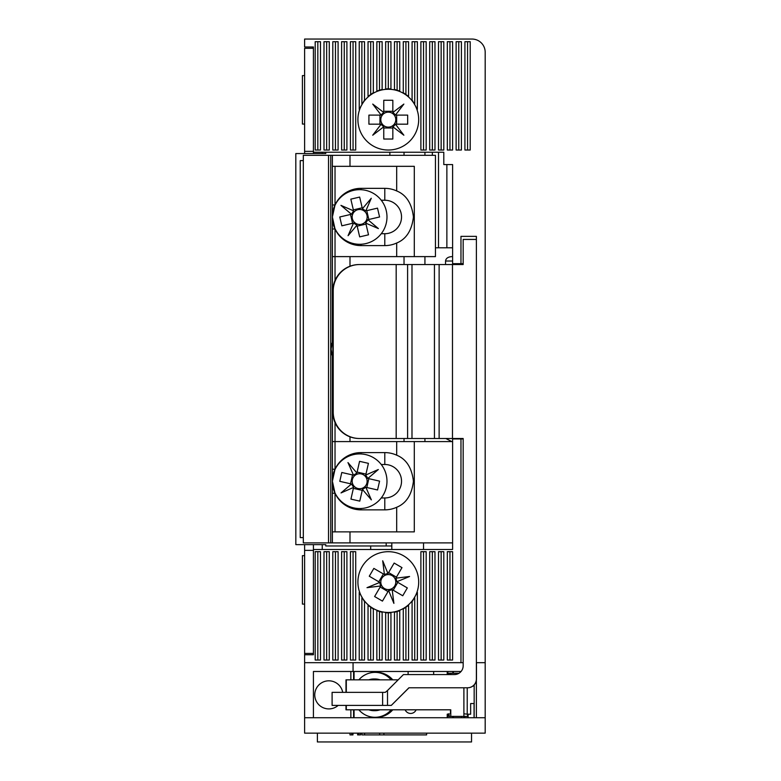 <?xml version="1.0" encoding="UTF-8"?>
<svg xmlns="http://www.w3.org/2000/svg" width="781" height="781" viewBox="0 0 781 781"><rect width="100%" height="100%" fill="white"/><g stroke="black" fill="none" stroke-linecap="round" stroke-linejoin="round"><path stroke-width="1.17" d="M387.766 88.819A30.83 30.83 0 0 1 388.294 88.819L388.294 41.696L385.658 41.696L385.658 88.927L388.294 88.819A30.83 30.83 0 0 1 388.831 88.819M382.612 705.399L382.612 692.356L332.101 692.356L332.101 705.399L391.301 705.399L408.922 687.778L467.575 687.778A8.806 8.806 -90 0 0 476.381 678.972L476.381 662.678L485.186 662.678L485.186 52.259A13.209 13.209 0 0 0 471.978 39.05L304.619 39.05L304.619 46.977L313.425 46.977L313.425 152.236L443.793 152.236L438.502 152.236L438.502 247.802M461.054 671.484L353.061 671.484L353.061 662.678L304.619 662.678L463.172 662.678M476.381 662.678L476.381 236.36L460.966 236.36L460.966 263.666L452.599 263.666L452.599 164.566L443.793 164.566L443.793 152.236M467.555 41.696L464.92 41.696L464.92 150.03L470.201 150.03L470.201 41.696L467.555 41.696L467.555 150.03M456.124 41.696L456.124 150.03L461.405 150.03L461.405 41.696L456.124 41.696M447.318 41.696L447.318 150.03L452.599 150.03L452.599 41.696L447.318 41.696M438.502 41.696L438.502 150.03L443.793 150.03L443.793 41.696L438.502 41.696M429.696 41.696L429.696 150.03L434.978 150.03L434.978 41.696L429.696 41.696M420.891 41.696L420.891 150.03L426.172 150.03L426.172 41.696L420.891 41.696M412.085 41.696L412.085 100.027L417.366 109.369L417.366 41.696L412.085 41.696M403.269 41.696L403.269 92.695L408.561 96.405L408.561 41.696L403.269 41.696M394.464 41.696L394.464 89.444L399.745 91.026L399.745 41.696L394.464 41.696M388.294 88.819L390.939 88.927L390.939 41.696L388.294 41.696M376.852 41.696L376.852 91.026L382.134 89.444L382.134 41.696L376.852 41.696M370.682 41.696L368.036 41.696L368.036 96.405L373.328 92.695L373.328 41.696L370.682 41.696L370.682 94.345M359.231 41.696L359.231 109.369L364.512 100.027L364.512 41.696L359.231 41.696M350.425 41.696L350.425 150.03L355.706 150.03L355.706 41.696L350.425 41.696M341.609 41.696L341.609 150.03L346.901 150.03L346.901 41.696L341.609 41.696M332.804 41.696L332.804 150.03L338.095 150.03L338.095 41.696L332.804 41.696M323.998 41.696L323.998 150.03L329.279 150.03L329.279 41.696L323.998 41.696M317.828 41.696L315.192 41.696L315.192 150.03L320.474 150.03L320.474 41.696L317.828 41.696L317.828 150.03M320.474 660.033L320.474 551.689L315.192 551.689L315.192 660.033L320.474 660.033M329.279 660.033L329.279 551.689L323.998 551.689L323.998 660.033L329.279 660.033M338.095 660.033L338.095 551.689L332.804 551.689L332.804 660.033L338.095 660.033M346.901 660.033L346.901 551.689L341.609 551.689L341.609 660.033L346.901 660.033M355.706 660.033L355.706 551.689L350.425 551.689L350.425 660.033L355.706 660.033M382.134 660.033L382.134 612.284L376.852 610.703L376.852 660.033L382.134 660.033M390.939 660.033L390.939 612.792L385.658 612.792L385.658 660.033L390.939 660.033M399.745 660.033L399.745 610.703L394.464 612.284L394.464 660.033L399.745 660.033M408.561 660.033L408.561 605.314L403.269 609.024L403.269 660.033L408.561 660.033M417.366 660.033L417.366 592.349L412.085 601.692L412.085 660.033L417.366 660.033M426.172 660.033L426.172 551.689L420.891 551.689L420.891 660.033L426.172 660.033M434.978 660.033L434.978 551.689L429.696 551.689L429.696 660.033L434.978 660.033M443.793 660.033L443.793 551.689L438.502 551.689L438.502 660.033L443.793 660.033M364.512 660.033L364.512 601.692L359.231 592.349L359.231 660.033L364.512 660.033M370.682 660.033L373.328 660.033L373.328 609.024L368.036 605.314L368.036 660.033L370.682 660.033L370.682 607.384M449.954 660.033L452.599 660.033L452.599 551.689L447.318 551.689L447.318 660.033L449.954 660.033L449.954 551.689M353.061 671.484L313.425 671.484L313.425 717.729L304.619 717.729L304.619 654.751L313.425 654.751L313.425 549.492L452.599 549.492L452.599 438.942L460.966 438.942L460.966 662.678M304.619 654.751L304.619 544.64M463.172 438.942L460.966 438.942M452.599 263.666L452.599 264.544M458.759 150.03L458.759 41.696M449.954 150.03L449.954 41.696M441.148 150.03L441.148 41.696M432.342 150.03L432.342 41.696M423.527 150.03L423.527 41.696M414.721 103.766L414.721 41.696M405.915 94.345L405.915 41.696M397.109 90.098L397.109 41.696M379.488 90.098L379.488 41.696M361.876 103.766L361.876 41.696M353.061 150.03L353.061 41.696M344.255 150.03L344.255 41.696M335.449 150.03L335.449 41.696M326.643 150.03L326.643 41.696M317.828 551.689L317.828 660.033M326.643 551.689L326.643 660.033M335.449 551.689L335.449 660.033M344.255 551.689L344.255 660.033M353.061 551.689L353.061 660.033M379.488 611.621L379.488 660.033M388.294 612.909L388.294 660.033M397.109 611.621L397.109 660.033M405.915 607.384L405.915 660.033M414.721 597.963L414.721 660.033M423.527 551.689L423.527 660.033M432.342 551.689L432.342 660.033M441.148 551.689L441.148 660.033M361.876 597.963L361.876 660.033M453.478 263.666L453.478 264.544M460.966 263.666L463.172 263.666M386.185 542.883L386.185 545.968L325.755 545.968L325.755 544.64L295.833 544.64L295.814 153.554L295.833 544.64M389.865 152.236L389.865 155.321M325.755 152.236L325.755 153.554L295.833 153.554M303.311 160.603L300.236 160.603L300.236 537.601L303.311 537.601M404.031 155.321L404.031 152.236M391.818 545.968L386.185 545.968M404.031 441.587L404.031 438.502M404.031 264.544L404.031 256.617M424.932 441.587L424.932 438.502M424.932 264.544L424.932 256.617M424.932 155.321L424.932 152.236M432.342 155.321L432.342 152.236M446.869 247.802L446.869 164.566M445.844 438.502L451.779 441.587M452.599 256.617L451.779 256.617C447.972 256.9 445.892 258.374 445.551 261.02L445.551 264.544M435.437 247.802L452.599 247.802M332.852 356.868A17.621 17.621 0 0 1 331.242 351.762M331.242 346.461A17.621 17.621 0 0 1 332.852 341.326M312.546 46.977L312.546 48.295M452.599 542.883L332.384 542.883L332.384 356.204L331.066 349.097L332.384 342L332.384 155.321L435.437 155.321L435.437 256.617L414.301 256.617L414.301 166.333L332.384 166.333M332.384 228.989L335.029 228.989A28.624 28.624 0 0 1 332.755 221.55M332.384 493.241L335.029 493.241A28.624 28.624 0 0 1 332.755 485.792M303.311 542.883L330.744 542.883L330.744 155.321L303.311 155.321L303.311 542.883L303.311 155.321M332.384 542.883L330.744 542.883M330.744 155.321L332.384 155.321M332.384 531.871L414.301 531.871L414.301 441.587L452.599 441.587M332.755 212.403A28.624 28.624 0 0 1 335.029 204.964L332.384 204.964L332.384 216.981L335.029 204.964A28.624 28.624 0 0 1 361.007 188.348L384.789 188.348A28.624 28.624 0 0 1 396.68 190.935C406.266 194.82 411.851 203.509 413.422 216.981C411.851 230.454 406.266 239.132 396.68 243.018L396.68 256.617L414.301 256.617M332.755 476.654A28.624 28.624 0 0 1 335.029 469.215L332.384 469.215L332.384 481.223L335.029 469.215A28.624 28.624 0 0 1 361.007 452.599L384.789 452.599A28.624 28.624 0 0 1 396.68 455.186C406.266 459.072 411.851 467.751 413.422 481.223C411.851 494.695 406.266 503.374 396.68 507.269L396.68 531.871M332.384 441.587L414.301 441.587M396.68 441.587L396.68 455.186M381.245 233.714L384.789 233.714L384.789 245.605L361.007 245.605A28.624 28.624 0 0 1 335.029 228.989L332.384 216.981M381.245 200.239L384.789 200.239A16.733 16.733 0 0 1 401.532 216.981A16.733 16.733 0 0 1 384.789 233.714M381.245 464.49L384.789 464.49A16.733 16.733 0 0 1 401.532 481.223A16.733 16.733 0 0 1 384.789 497.966L381.245 497.966M332.384 256.617L396.68 256.617M396.68 166.333L396.68 190.935M349.995 266.214L349.995 256.617M349.995 441.587L349.995 436.833M396.68 507.269A28.624 28.624 0 0 1 384.789 509.856L361.007 509.856A28.624 28.624 0 0 1 335.029 493.241L332.384 481.223M396.68 243.018A28.624 28.624 0 0 1 384.789 245.605M322.241 153.554L322.241 152.236M322.241 549.492L322.241 544.64M370.682 545.968L370.682 549.492M313.425 549.492L313.425 544.64M304.619 653.424L313.425 653.424L313.425 550.371L304.619 550.371M313.425 151.358L313.425 48.295L304.619 48.295L304.619 151.358L313.425 151.358M313.425 153.554L313.425 152.236M304.619 153.554L304.619 151.358M342.713 692.356A14.097 14.097 0 0 0 314.753 694.826A14.097 14.097 0 0 0 338.163 705.399M476.381 717.729L476.381 680.222M485.186 662.678L485.186 733.144L304.619 733.144L304.619 717.729L485.186 717.729M350.864 671.484L350.864 679.851M350.864 709.802L350.864 717.729M353.598 717.729L353.598 709.802M353.598 679.851L353.598 671.484M474.165 684.908L474.165 717.729M408.121 671.484L408.121 674.569M433.66 674.569L433.66 671.484M361.876 733.144L361.876 734.901L383.891 734.901L383.891 733.144M426.611 733.144L426.611 734.901L383.891 734.901M358.86 733.144L358.86 734.901L357.61 734.901L357.61 733.144M352.963 733.144L352.963 734.901L351.714 734.901L351.714 733.144M358.86 734.901L360.549 734.901L360.549 733.144M349.986 733.144L349.986 734.901L351.714 734.901M364.59 734.901L364.59 733.144M359.621 438.502A26.427 26.398 -90 0 1 333.223 412.085L333.223 290.971A26.427 26.398 -90 0 1 359.621 264.544L396.182 264.544L396.182 438.502L359.25 438.502A26.427 26.398 90 0 1 332.852 412.085L333.223 412.085M359.621 264.544L359.25 264.544A26.427 26.398 90 0 0 332.852 290.971L332.852 412.085M396.182 264.544L407.594 264.544L407.594 438.502L396.182 438.502M452.482 438.502L439.127 438.502L439.127 264.544L452.482 264.544L452.482 438.502L463.172 438.502L463.172 665.754A8.806 8.806 90 0 1 454.357 674.569L403.445 674.569L387.513 690.502L385.287 692.356L382.612 692.356M407.594 264.544L434.441 264.544L434.441 438.502L439.127 438.502M434.441 438.502L411.987 438.502L411.987 264.544M407.594 438.502L411.987 438.502M439.127 264.544L434.441 264.544M476.381 239.435L463.172 239.435L463.172 264.544L452.482 264.544M391.301 705.399L409.01 687.778M467.575 687.778L467.663 687.778A8.806 8.806 -90 0 0 476.469 678.972L476.469 662.678M353.061 475.063L341.795 472.485L339.774 481.33L352.846 484.318A7.498 7.498 0 0 0 364.473 486.973A7.498 7.498 0 0 0 356.575 474.399A7.498 7.498 0 0 0 354.867 475.473L353.061 475.063A9.04 9.04 0 0 1 353.324 474.789L353.481 475.16M332.765 485.88A27.306 27.306 0 0 0 386.292 487.315A27.306 27.306 0 0 0 365.762 454.61A27.306 27.306 0 0 0 332.765 476.566M365.859 487.295L366.289 487.393A9.04 9.04 0 0 1 366.025 487.666L364.473 486.973M351.03 483.908A9.04 9.04 0 0 0 351.157 484.259L341.024 492.928L353.598 487.412L350.933 499.108L359.777 501.129L362.511 489.16A8.425 8.425 0 0 0 365.586 487.227M362.511 489.16L362.765 488.057M365.742 475.033L365.84 474.614A9.04 9.04 0 0 1 366.104 474.877L365.42 476.42M366.289 487.393L377.555 489.97L379.576 481.125L367.607 478.382A8.425 8.425 0 0 0 365.674 475.317M367.607 478.382L366.504 478.138M365.84 474.614L368.417 463.348L359.572 461.327L356.829 473.296A8.425 8.425 0 0 0 353.764 475.219M356.829 473.296L356.575 474.399M353.92 486.036L353.598 487.412M351.733 484.064A8.425 8.425 0 0 0 353.666 487.139M368.827 478.665L366.806 487.51M357.112 472.066L365.957 474.096M354.867 475.473A7.498 7.498 0 0 0 352.846 484.318M350.513 483.781L352.534 474.936M362.345 489.863A9.04 9.04 0 0 0 362.706 489.746L371.375 499.879L366.025 487.666M356.995 472.593A9.04 9.04 0 0 0 356.634 472.71L347.965 462.577L353.324 474.789M368.31 478.548A9.04 9.04 0 0 0 368.183 478.187L378.326 469.518L366.104 474.877M362.228 490.38L353.383 488.359M357.044 225.631L359.68 236.877L368.515 234.808L365.449 221.755A7.498 7.498 0 0 0 362.726 210.128A7.498 7.498 0 0 0 354.896 222.761A7.498 7.498 0 0 0 356.614 223.825L357.044 225.631A9.04 9.04 0 0 1 356.683 225.514L356.937 225.201M332.765 221.628A27.306 27.306 0 0 0 365.908 243.565A27.306 27.306 0 0 0 358.87 189.685A27.306 27.306 0 0 0 332.765 212.325M362.404 208.752L362.306 208.322A9.04 9.04 0 0 1 362.657 208.439L362.726 210.128M365.869 223.551A9.04 9.04 0 0 0 366.143 223.288L378.385 228.579L367.9 219.705L379.576 216.972L377.506 208.136L365.547 210.938A8.425 8.425 0 0 0 362.462 209.025M365.547 210.938L364.444 211.202M351.44 214.248L351.02 214.345A9.04 9.04 0 0 1 351.138 213.984L352.827 213.926M362.306 208.322L359.66 197.076L350.825 199.145L353.637 211.104A8.425 8.425 0 0 0 351.723 214.179M353.637 211.104L353.891 212.207M351.02 214.345L339.764 216.981L341.844 225.816L353.793 223.015A8.425 8.425 0 0 0 356.878 224.928M353.793 223.015L354.896 222.761M366.514 220.027L367.9 219.705M365.713 222.858A8.425 8.425 0 0 0 367.617 219.773M353.344 209.874L362.179 207.805M352.573 223.298L350.503 214.472M356.614 223.825A7.498 7.498 0 0 0 365.449 221.755M365.996 224.079L357.161 226.148M366.25 210.772A9.04 9.04 0 0 0 365.986 210.509L371.278 198.267L362.657 208.439M353.09 223.181A9.04 9.04 0 0 0 353.354 223.454L348.062 235.696L356.683 225.514M353.471 210.401A9.04 9.04 0 0 0 353.197 210.665L340.955 205.374L351.138 213.984M366.767 210.655L368.837 219.49M317.389 733.144L317.389 741.95L471.539 741.95L471.539 733.144M304.619 604.103L302.413 604.103L302.413 555.652L304.619 555.652M304.619 124.052L302.413 124.052L302.413 75.601L304.619 75.601M378.902 709.802A15.854 15.317 90 0 1 373.874 710.681L375.007 710.681A15.854 15.317 -90 0 0 380.044 709.802M373.874 710.681A15.854 15.317 90 0 1 368.837 709.802M391.183 709.802A22.464 21.692 90 0 1 375.007 717.29L376.608 717.29A22.464 21.692 -90 0 0 392.775 709.802M375.007 717.29A22.464 21.692 90 0 1 358.84 709.802M470.64 710.378A2.646 2.548 90 0 1 470.64 710.983M474.057 686.021L472.944 686.021L474.057 686.021L474.057 685.025M463.894 713.766L467.223 714.205L467.223 687.778M467.223 714.205L470.64 714.205L470.64 703.544L474.057 703.544L470.64 703.544M474.057 717.729L474.057 703.544M453.351 673.242L453.351 671.484M447.22 671.484L447.22 674.569M354.057 717.729L354.057 709.802M354.057 679.851L354.057 671.484M449.173 713.766L447.22 714.205L447.22 717.729M453.351 717.729L453.351 716.402M461.522 716.402L461.522 717.729M392.775 679.851A22.464 21.692 -90 0 0 376.608 672.363L375.007 672.363A22.464 21.692 90 0 1 391.183 679.851M405.124 709.802A6.287 6.072 -90 0 0 416.156 709.802M464.685 717.729L464.685 716.402M468.102 717.729L468.102 714.205M380.044 679.851A15.854 15.317 -90 0 0 375.007 678.972L373.874 678.972A15.854 15.317 90 0 1 378.902 679.851M358.84 679.851A22.464 21.692 90 0 1 375.007 672.363M368.837 679.851A15.854 15.317 90 0 1 373.874 678.972M450.774 674.569L450.774 673.242L449.095 673.242L449.095 674.569M398.164 679.851L345.983 679.851L345.983 692.356M450.452 713.766L450.452 709.802M449.095 714.205L449.095 716.402L450.774 716.402L450.774 709.802L345.983 709.802L345.983 705.399M450.774 716.402L463.894 716.402L463.894 687.778M459.003 673.242L450.774 673.242M346.305 709.802L346.305 705.399M346.305 692.356L346.305 679.851M463.894 716.402L467.594 716.402L467.594 714.205M383.764 112.503L383.276 112.132A9.04 9.04 0 0 1 383.764 111.82L383.764 113.675A7.498 7.498 0 0 0 383.764 125.614A7.498 7.498 0 0 0 394.268 115.11A7.498 7.498 0 0 0 392.833 113.675L392.833 111.82A9.04 9.04 0 0 1 393.321 112.132L392.833 112.503M418.684 119.649A30.391 30.391 0 0 0 388.294 89.259A30.391 30.391 0 0 0 357.913 119.649A30.391 30.391 0 0 0 388.294 150.03A30.391 30.391 0 0 0 418.684 119.649M383.764 126.795L383.764 127.469A9.04 9.04 0 0 1 383.276 127.166L383.764 125.614M381.148 124.179L380.777 124.667A9.04 9.04 0 0 1 380.474 124.179L381.196 124.179A8.425 8.425 0 0 0 383.764 126.747M381.196 124.179L382.329 124.179M395.44 124.179L396.123 124.179A9.04 9.04 0 0 1 395.821 124.667L394.268 124.179M392.833 126.795L393.321 127.166A9.04 9.04 0 0 1 392.833 127.469L392.833 126.747A8.425 8.425 0 0 0 395.401 124.179M392.833 126.747L392.833 125.614M395.44 115.11L395.821 114.622A9.04 9.04 0 0 1 396.123 115.11L395.401 115.11A8.425 8.425 0 0 0 392.833 112.542M395.401 115.11L394.268 115.11M381.148 115.11L380.474 115.11A9.04 9.04 0 0 1 380.777 114.622L382.329 115.11M383.764 112.542A8.425 8.425 0 0 0 381.196 115.11M380.777 124.667L372.722 135.22L383.276 127.166M380.474 124.179L368.915 124.179L368.915 115.11L380.474 115.11M383.276 112.132L372.722 104.078L380.777 114.622M383.764 111.82L383.764 100.271L392.833 100.271L392.833 111.82M395.821 114.622L403.865 104.078L393.321 112.132M396.123 115.11L407.672 115.11L407.672 124.179L396.123 124.179M393.321 127.166L403.865 135.22L395.821 124.667M392.833 127.469L392.833 139.028L383.764 139.028L383.764 127.469M392.833 127.996L383.764 127.996M396.65 115.11L396.65 124.179M392.833 113.675A7.498 7.498 0 0 0 383.764 113.675M383.764 111.292L392.833 111.292M379.947 124.179L379.947 115.11M379.839 582.392L379.273 582.626A9.04 9.04 0 0 1 379.254 582.05L380.855 582.987A7.498 7.498 0 0 0 391.164 589.011A7.498 7.498 0 0 0 387.386 574.64A7.498 7.498 0 0 0 385.433 575.158L383.832 574.22A9.04 9.04 0 0 1 384.34 573.947L384.418 574.562M403.621 555.838A30.391 30.391 0 0 0 362.052 566.762A30.391 30.391 0 0 0 372.976 608.321A30.391 30.391 0 0 0 414.545 597.406A30.391 30.391 0 0 0 403.621 555.838M392.179 589.596L392.765 589.938A9.04 9.04 0 0 1 392.257 590.211L391.164 589.011M388.616 590.534L388.85 591.11A9.04 9.04 0 0 1 388.274 591.119L388.635 590.495A8.425 8.425 0 0 0 392.14 589.577M388.635 590.495L389.211 589.518M395.821 578.194L396.162 577.608A9.04 9.04 0 0 1 396.426 578.116L395.225 579.209M396.758 581.767L397.324 581.533A9.04 9.04 0 0 1 397.344 582.109L396.719 581.747A8.425 8.425 0 0 0 395.791 578.233M396.719 581.747L395.742 581.171M387.386 574.64L387.747 573.059A9.04 9.04 0 0 1 388.323 573.039L387.962 573.664A8.425 8.425 0 0 0 384.457 574.582M379.878 582.421A8.425 8.425 0 0 0 380.796 585.926L380.435 586.551A9.04 9.04 0 0 1 380.171 586.043L381.372 584.949M388.85 591.11L393.897 603.381L392.257 590.211M388.274 591.119L382.446 601.106L374.607 596.528L380.435 586.551M379.273 582.626L367.002 587.673L380.171 586.043M379.254 582.05L369.276 576.222L373.855 568.392L383.832 574.22M387.747 573.059L382.7 560.778L384.34 573.947M388.323 573.039L394.151 563.062L401.99 567.631L396.162 577.608M397.324 581.533L409.595 576.485L396.426 578.116M397.344 582.109L407.321 587.937L402.742 595.766L392.765 589.938M397.802 582.372L393.224 590.211M388.596 572.58L396.426 577.149M385.433 575.158A7.498 7.498 0 0 0 380.855 582.987M378.795 581.786L383.373 573.947M388.001 591.578L380.171 587.009M423.527 542.883L423.527 549.492M452.599 261.02L445.551 261.02M361.007 245.605L361.007 244.248M361.007 509.856L361.007 508.499M328.528 542.883L328.528 155.321M349.995 531.871L349.995 542.883M349.995 166.333L349.995 155.321M335.029 228.989L335.029 280.467M335.029 166.333L335.029 204.964M335.029 422.58L335.029 469.215M335.029 493.241L335.029 531.871M384.789 200.239L384.789 188.348M361.007 189.705L361.007 188.348M384.789 497.966L384.789 509.856M384.789 464.49L384.789 452.599M361.007 453.956L361.007 452.599M387.513 690.502L387.513 705.399M447.913 717.729L447.913 714.205M447.913 674.569L447.913 671.484M449.163 674.569L449.163 673.242M449.163 716.402L449.163 714.205M391.818 549.492L391.818 542.883M379.673 733.144L379.673 734.901M452.843 673.242L452.843 671.484M463.855 717.729L463.855 716.402M452.843 717.729L452.843 716.402"/></g></svg>
